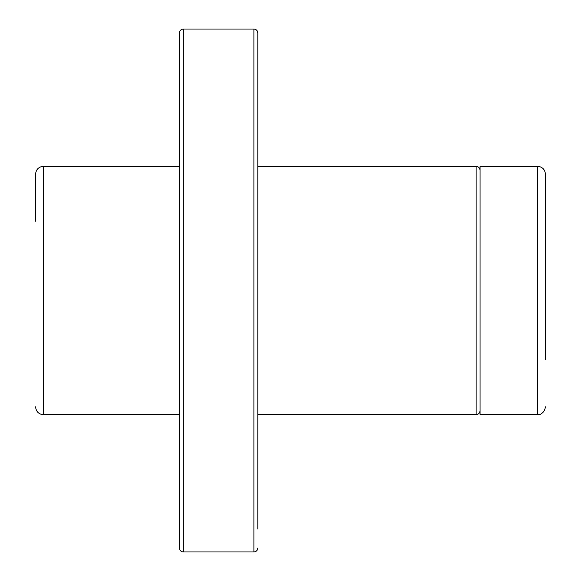 <?xml version="1.0" encoding="UTF-8"?>
<svg xmlns="http://www.w3.org/2000/svg" width="581" height="581" viewBox="0 0 581 581"><rect width="100%" height="100%" fill="white"/><g stroke="black" fill="none" stroke-linecap="round" stroke-linejoin="round"><path stroke-width="0.87" d="M179.384 166.311L43.43 166.311C38.666 166.776 36.051 169.391 35.586 174.155L35.586 221.216M537.57 166.311L537.57 414.689L480.051 414.689L480.051 166.311L537.57 166.311C542.334 166.776 544.949 169.391 545.414 174.155L545.414 359.784M257.819 51.927L257.819 166.311L476.13 166.311C478.512 166.544 479.819 167.851 480.051 170.233M183.305 29.05L183.305 551.95C180.945 551.739 179.638 550.432 179.384 548.028L179.384 32.972C179.616 30.59 180.923 29.282 183.305 29.05L253.897 29.05C256.279 29.282 257.586 30.59 257.819 32.972L257.819 529.073M257.819 431.029L257.819 414.689L476.13 414.689C478.49 414.478 479.797 413.171 480.051 410.767M179.384 319.913L179.384 261.087M179.384 450.638L179.384 509.464M43.43 166.311L43.43 414.689C38.709 414.268 36.095 411.653 35.586 406.845M476.13 166.311L476.13 414.689M253.897 29.05L253.897 551.95C256.257 551.739 257.565 550.432 257.819 548.028M537.57 414.689C537.999 415.066 544.361 414.456 545.414 406.845M183.305 551.95L253.897 551.95M43.43 414.689L179.384 414.689"/></g></svg>
